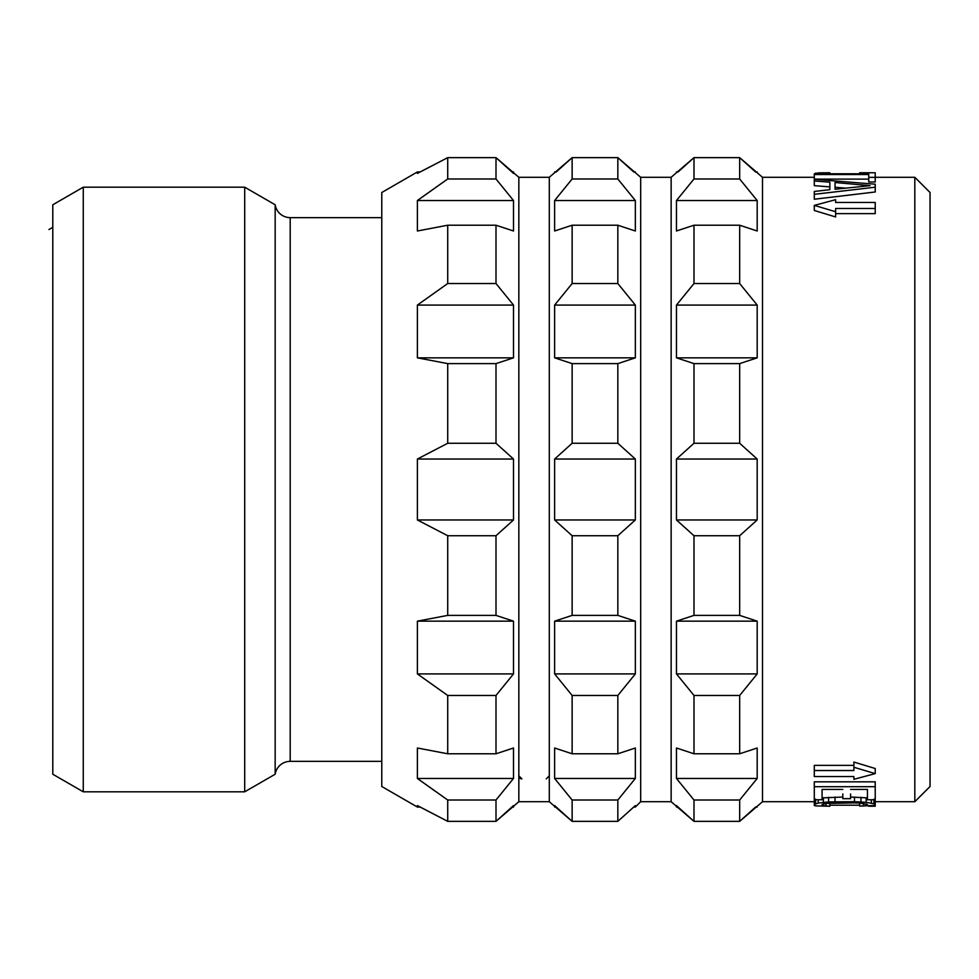 <?xml version="1.0" encoding="UTF-8"?>
<svg xmlns="http://www.w3.org/2000/svg" width="979" height="979" viewBox="0 0 979 979"><rect width="100%" height="100%" fill="white"/><g stroke="black" fill="none" stroke-linecap="round" stroke-linejoin="round"><path stroke-width="1.47" d="M52.793 204.77L52.793 774.23L83.264 791.815L83.264 187.185L52.793 204.77M381.773 217.644L290.2 217.644A15.236 15.236 0 0 1 275.16 204.77L244.701 187.185L244.701 791.815L83.264 791.815M244.701 187.185L83.264 187.185M275.16 204.77L275.16 774.23L244.701 791.815M275.16 774.23A15.236 15.236 0 0 1 290.2 761.356L381.773 761.356M930.05 786.492L930.05 192.508L914.814 177.285L914.814 801.715L930.05 786.492M757.183 807.051L755.592 807.051L739.671 821.357L762.519 801.715L762.519 177.285L814.295 177.285M875.226 177.285L914.814 177.285M762.519 801.715L814.295 801.715M875.226 801.715L914.814 801.715M875.226 786.7L875.226 781.829L814.295 781.829L814.295 786.7L875.226 786.7L875.226 799.757L867.443 799.757L867.443 789.404L867.443 795.095M850.592 793.981L850.592 798.668L842.821 798.668L842.821 793.981M822.079 795.095L822.079 789.404L842.821 789.404M868.74 806.231L875.226 806.231L875.226 804.505L873.929 803.771L866.146 802.315L854.483 801.679L828.564 801.899L818.187 803.086L814.295 804.505L814.295 799.916L815.593 799.158M822.079 797.885L842.821 797.041M867.443 797.885L850.592 797.041M875.226 804.505L875.226 799.916L873.929 799.158M814.295 770.522L814.295 776.543L853.896 776.543L853.896 779.308L875.226 773.618L853.896 767.267L853.896 770.522L814.295 770.522L814.295 765.37L853.896 765.37M853.896 767.267L853.896 762.054L875.226 768.515L875.226 773.618M875.226 208.478L835.625 208.478L835.625 211.733L814.295 205.382L835.625 199.692L835.625 202.457L875.226 202.457L875.226 213.63L835.625 213.63M835.625 211.733L835.625 216.946L814.295 210.485L814.295 205.382M875.226 181.996L868.74 181.996L868.74 177.358L875.226 177.358L875.226 181.996M868.74 179.12L814.295 179.12L814.295 174.519L868.74 174.519L868.74 177.358M814.295 199.226L875.226 191.982L875.226 187.197L814.295 194.319L814.295 199.226M829.862 189.681L829.862 186.903L814.295 185.655L814.295 180.968L829.862 182.192L829.862 189.681L814.295 191.468L814.295 194.319M845.464 188.127L835.038 187.234L835.038 189.253L870.037 185.655L835.038 182.51L835.038 189.253M875.226 177.358L875.226 172.769L859.672 172.745L859.672 173.797M868.74 172.769L868.74 173.797L814.295 173.797L818.187 172.891L829.862 172.745L829.862 173.797M814.295 173.797L814.295 174.519M814.295 180.968L814.295 179.292L875.226 184.199L875.226 187.197M866.146 172.769L866.146 173.797M815.593 173.112L815.593 173.797M818.187 172.891L818.187 173.797M823.376 172.769L823.376 173.797M850.592 789.404L867.443 789.404M814.295 786.7L814.295 799.757L822.079 799.757L822.079 789.404M859.672 803.086L867.443 804.505L867.443 805.509L863.551 806.011L859.672 806.06L859.672 803.086L854.483 802.902L825.97 803.441L822.079 804.505L822.079 805.509L829.862 806.255L815.593 805.888L814.295 805.509L814.295 804.505M859.672 806.06L875.226 805.509M829.862 805.203L859.672 805.203M829.862 806.06L829.862 803.086M825.97 806.011L825.97 803.441M823.376 805.827L823.376 803.93M822.079 805.509L822.079 804.505M867.443 805.509L867.443 804.505M866.146 805.827L866.146 803.93M863.551 806.011L863.551 803.441M873.929 803.771L873.929 799.757M871.334 803.086L871.334 799.757M866.146 802.315L866.146 797.689M860.969 801.899L860.969 797.261M854.483 801.679L854.483 797.041M835.038 801.679L835.038 797.041M828.564 801.899L828.564 797.261M823.376 802.315L823.376 797.689M818.187 803.086L818.187 799.757M815.593 803.771L815.593 799.757M676.465 807.051L676.465 805.582L693.989 821.357L739.671 821.357L739.671 800.014L757.183 778.464L676.465 778.464L676.465 748.005L693.989 753.781L739.671 753.781L757.183 748.005L757.183 778.464L739.671 800.014L693.989 800.014L676.465 778.464L693.989 800.014L693.989 821.357L671.141 801.715L671.141 177.285L693.989 157.643L739.671 157.643L762.519 177.285M757.183 171.949L755.592 171.949L739.671 157.643L739.671 178.986L757.183 200.536L739.671 178.986L693.989 178.986L693.989 157.643L678.068 171.949L676.465 171.949M554.628 807.051L554.628 805.582L572.14 821.357L572.14 800.014L554.628 778.464L554.628 748.005L572.14 753.781L617.835 753.781L635.347 748.005L635.347 778.464L617.835 800.014L617.835 821.357L633.743 807.051L635.347 807.051L635.347 805.582L617.835 821.357L572.14 821.357L549.292 801.715L549.292 177.285L572.14 157.643L572.14 178.986L554.628 200.536L572.14 178.986L617.835 178.986L617.835 157.643L572.14 157.643L556.231 171.949L554.628 171.949M513.51 807.051L513.51 805.582L495.998 821.357L518.833 801.715L518.833 177.285L549.292 177.285M518.833 177.285L495.998 157.643L495.998 178.986L447.721 178.986L417.384 200.536L513.51 200.536L495.998 178.986L513.51 200.536L513.51 230.995L495.998 225.219L495.998 283.531L513.51 305.081L513.51 357.837L495.998 363.613L495.998 443.267L513.51 459.041L513.51 519.959L495.998 535.733L495.998 615.387L513.51 621.163L513.51 673.919L495.998 695.469L495.998 753.781L513.51 748.005L513.51 778.464L495.998 800.014L495.998 821.357L447.721 821.357L422.414 808.238M617.835 800.014L572.14 800.014L554.628 778.464L635.347 778.464L617.835 800.014M572.14 753.781L572.14 695.469L554.628 673.919L554.628 621.163L572.14 615.387L572.14 535.733L554.628 519.959L635.347 519.959L635.347 459.041L617.835 443.267L572.14 443.267L572.14 363.613L554.628 357.837L635.347 357.837L617.835 363.613L572.14 363.613M617.835 753.781L617.835 695.469L572.14 695.469M554.628 621.163L635.347 621.163L617.835 615.387L572.14 615.387M617.835 615.387L617.835 535.733L572.14 535.733M617.835 443.267L617.835 363.613M635.347 357.837L635.347 305.081L617.835 283.531L617.835 225.219L572.14 225.219L554.628 230.995L554.628 200.536L635.347 200.536L617.835 178.986L635.347 200.536L635.347 230.995L617.835 225.219M617.835 283.531L572.14 283.531L572.14 225.219M421.557 197.525L447.721 178.986L447.721 157.643L495.998 157.643L513.51 173.418L513.51 171.949M422.414 170.762L447.721 157.643L417.384 173.418L417.384 171.949L420.15 171.949M635.347 171.949L633.743 171.949L617.835 157.643L640.682 177.285L671.141 177.285M417.384 171.949L381.773 192.508L381.773 786.492L417.384 807.051L417.384 805.582L447.721 821.357L447.721 800.014L495.998 800.014L513.51 778.464L417.384 778.464L435.288 791.265M495.998 363.613L447.721 363.613L417.384 357.837L513.51 357.837M693.989 363.613L676.465 357.837L757.183 357.837L739.671 363.613L693.989 363.613L693.989 443.267L676.465 459.041L676.465 519.959L757.183 519.959L757.183 459.041L739.671 443.267L693.989 443.267M495.998 753.781L447.721 753.781L447.721 695.469L417.384 673.919L417.384 621.163L447.721 615.387L447.721 535.733L417.384 519.959L417.384 459.041L447.721 443.267L447.721 363.613M495.998 695.469L447.721 695.469M495.998 615.387L447.721 615.387M495.998 535.733L447.721 535.733M495.998 443.267L447.721 443.267M495.998 225.219L447.721 225.219L417.384 230.995L417.384 200.536M495.998 283.531L447.721 283.531L447.721 225.219M676.465 200.536L693.989 178.986L676.465 200.536L676.465 230.995L693.989 225.219L739.671 225.219L757.183 230.995L757.183 200.536L676.465 200.536M513.51 305.081L417.384 305.081L417.384 357.837M417.384 305.081L447.721 283.531M447.379 799.77L417.384 778.464L417.384 748.005L447.721 753.781M513.51 459.041L417.384 459.041M635.347 459.041L554.628 459.041L572.14 443.267M757.183 459.041L676.465 459.041M513.51 519.959L417.384 519.959M554.628 459.041L554.628 519.959M617.835 535.733L635.347 519.959M739.671 615.387L693.989 615.387L676.465 621.163L757.183 621.163L739.671 615.387L739.671 535.733L693.989 535.733L676.465 519.959M739.671 535.733L757.183 519.959M635.347 305.081L554.628 305.081L554.628 357.837M554.628 305.081L572.14 283.531M513.51 621.163L417.384 621.163M513.51 673.919L417.384 673.919M635.347 621.163L635.347 673.919L554.628 673.919M757.183 621.163L757.183 673.919L676.465 673.919L676.465 621.163M617.835 695.469L635.347 673.919M739.671 753.781L739.671 695.469L693.989 695.469L676.465 673.919M739.671 695.469L757.183 673.919M635.347 807.051L640.682 801.715L640.682 177.285M676.465 357.837L676.465 305.081L757.183 305.081L757.183 357.837M676.465 305.081L693.989 283.531L693.989 225.219M757.183 305.081L739.671 283.531L693.989 283.531M693.989 753.781L693.989 695.469M693.989 615.387L693.989 535.733M739.671 443.267L739.671 363.613M739.671 283.531L739.671 225.219M518.833 801.715L549.292 801.715M640.682 801.715L671.141 801.715M521.88 778.868A3.047 3.047 180 0 1 518.833 775.821L521.88 778.868M290.2 217.644L290.2 761.356M52.793 227.263L48.95 229.539M417.384 807.051L420.15 807.051M546.258 778.868L549.292 775.821"/></g></svg>
